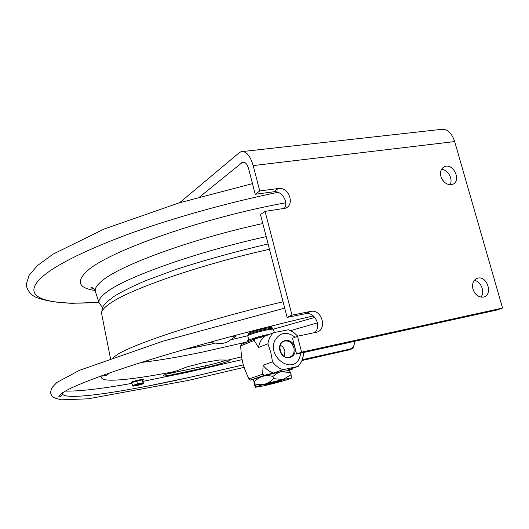 <?xml version="1.0" encoding="UTF-8"?>
<svg xmlns="http://www.w3.org/2000/svg" width="529" height="529" viewBox="0 0 529 529"><rect width="100%" height="100%" fill="white"/><g stroke="black" fill="none" stroke-linecap="round" stroke-linejoin="round"><path stroke-width="0.79" d="M284.146 208.618C289.112 202.237 281.673 190.308 273.645 191.802L255.236 194.269L259.765 190.962L278.294 188.503C288.728 186.585 295.354 204.783 285.448 208.221L265.062 211.375L260.473 214.509L287.108 317.387L292.001 315.139L310.53 311.449C322.128 308.612 327.868 330.327 316.005 332.331L297.483 336.232L292.524 338.302L296.604 354.066L496.447 310.139L502.55 308.05L454.669 141.567C451.554 132.514 446.919 128.468 440.756 129.433L242.93 151.499M265.062 211.375L292.001 315.139M314.504 332.648C322.095 326.803 314.748 311.336 305.517 313.71L287.108 317.387M297.483 336.232L301.609 352.135L296.604 354.066M440.928 176.521C439.85 171.634 441.1 168.328 444.671 166.595C453.67 162.753 461.843 181.586 452.381 184.403C447.197 185.329 443.381 182.697 440.928 176.521M449.981 184.733C453.479 179.338 447.904 169.28 441.477 169.406M472.966 289.158C471.795 283.339 473.422 279.662 477.839 278.128C487.573 275.569 493.299 295.645 483.222 297.106C478.461 297.417 475.042 294.772 472.966 289.158M480.861 297.113C485.364 292.2 480.94 281.051 474.249 280.403M199.651 196.94L242.639 162.165C245.178 161.722 247.202 164.043 248.723 169.121L255.236 194.269M301.609 352.135L502.55 308.05M179.582 202.746L239.22 152.749L241.052 151.704C246.084 150.831 250.131 155.46 253.179 165.597L259.765 190.962M271.919 327.94L272.051 327.682C272.25 326.433 254.006 330.658 249.39 332.946L248.412 333.911M302.099 360.507L349.636 349.729M302.204 360.242L350.317 349.484C352.506 348.862 353.789 347.282 354.166 344.756M354.245 341.397C354.708 345.391 353.306 347.937 350.033 349.047L302.423 359.687M302.376 359.799L350.244 348.995M203.07 362.722L219.403 359.984L230.042 360.13C230.783 360.91 216.93 365.109 206.026 367.437L174.193 374.327C167.323 375.788 163.58 376.291 162.972 375.835C163.19 375.121 167.21 373.666 175.026 371.477L186.83 366.961L203.07 362.722M243.353 364.838L188.655 377.587L146.288 386.362M61.496 395.632L60.154 394.588M135.999 380.873L137.441 380.503M166.642 374.029L205.622 365.81C214.212 363.899 221.267 361.962 226.809 359.991M243.36 364.878L189.435 377.441C123.085 392.082 65.232 400.909 62.501 393.946L62.62 392.723M142.731 379.981L143.385 379.981L142.38 379.954L143.028 379.822L142.89 379.247L142.023 379.438L142.136 379.934M140.245 380.311L141.137 380.08L140.998 379.505L140.112 379.736L140.185 380.338L131.754 382.553L132.455 385.509L137.454 384.014L136.753 381.052M141.256 379.524L141.137 380.08M134.842 381.627L134.888 380.926L134.756 381.581M136.085 381.25L135.953 380.695L135.186 380.84L135.027 381.502M131.8 382.731L131.212 382.831L131.146 382.255M142.499 380.04L143.167 379.829L142.89 379.247M143.028 379.253L143.167 379.829M132.832 386.124L132.898 386.144C135.226 386.011 138.545 385.251 142.856 383.856L143.352 383.558C141.137 383.651 137.805 384.411 133.368 385.839L132.832 386.124L132.455 385.509M137.454 384.014L143.002 382.851L143.405 383.505L142.744 380.206M143.002 382.851L142.301 379.901L140.185 380.338M135.325 381.416L136.019 381.27M134.545 381.158L133.48 381.409L133.619 381.984L133.447 381.416L132.343 381.759M132.488 382.335L132.329 381.7M132.534 381.634L132.667 382.209L133.579 381.991M138.869 380.06L140.086 379.749L140.218 380.325M138.876 380.609L138.849 379.974L137.401 380.325L137.533 380.887L137.401 380.325M137.566 380.88L138.201 380.695L138.069 380.12M138.38 380.047L138.519 380.622L138.982 380.549M132.058 382.46L131.939 381.978L131.132 382.209L131.265 382.784L131.774 382.619M131.265 382.784L131.073 382.255M131.847 382.943L131.463 382.976L131.827 382.844M142.05 379.558L141.851 379.994M138.922 380.549L138.849 379.974M143.385 379.981L143.068 379.419M143.372 379.974L143.247 379.412M135.55 385.383L140.959 384.14L135.55 385.383M247.883 332.391L246.369 332.45M212.929 341.41L210.998 342.673L211.382 342.799L210.833 342.693L221.605 343.665L226.835 342.342L221.605 343.665M235.345 336.788L235.696 336.424C235.63 335.988 233.719 336.107 229.976 336.781M269.42 334.354L256.208 337.575M248.809 340.068L247.757 335.908C247.195 335.102 259.303 331.346 267.429 329.838C271.093 329.15 273.103 328.972 273.48 329.309L273.5 329.362M314.834 317.407L273.301 329.203L272.283 328.602C272.018 327.187 247.632 333.449 248.471 334.718L247.909 335.664M269.843 334.183L268.6 334.414C261.901 335.796 256.122 337.37 251.268 339.129M253.543 379.511C253.358 378.837 270.061 374.076 281.064 371.689L289.303 370.406L290.56 372.561L281.071 371.695L279.338 372.204L276.482 373.626L272.904 376.483L273.46 378.652L283.068 379.478L291.115 374.704L291.274 378.123M290.56 372.561L291.115 374.704M272.904 376.483C265.737 374.459 259.58 376.205 254.436 381.72L253.523 379.637L254.568 385.006L255.467 387.241L254.978 383.869C262.04 385.932 268.203 384.193 273.46 378.652M254.436 381.72L254.978 383.869M263.984 385.786C275.384 383.234 292.451 378.414 291.261 378.056L283.068 379.491C271.866 381.984 254.879 386.772 255.481 387.248L263.984 385.786M266.047 384.345L264.764 384.907C264.917 385.376 282.393 380.887 282.017 380.477C282.479 379.967 270.114 382.963 266.047 384.345M277.394 381.297L269.208 383.393M141.382 362.425C158.052 360.553 178.504 357.088 202.739 352.03L247.228 341.919L247.05 341.212C247.585 340.253 252.273 338.593 261.121 336.232L261.352 337.165M289.046 370.313L292.544 369.116L288.384 369.738L298.078 366.418L283.088 369.705C278.948 368.369 275.424 365.751 272.521 361.843L270.848 352.579L267.912 343.81C268.633 339.182 270.524 335.465 273.579 332.662L288.589 329.746L293.516 332.245L297.794 336.166M264.196 336.477C261.154 339.248 259.276 342.918 258.549 347.48L254.158 340.438L240.635 345.926L241.488 344.293L255.018 338.772L264.196 336.477L273.579 332.662M267.912 343.81L258.549 347.48M240.635 345.926C241.72 361.393 242.705 365.334 248.954 378.962L262.715 374.168L263.072 365.268L272.521 361.843M263.072 365.268C265.935 369.116 269.42 371.695 273.519 373.005L264.302 375.339L250.515 380.106L253.53 379.544M283.088 369.705L273.519 373.005M292.544 369.116L293.04 368.144M283.174 371.239C278.221 372.019 264.05 375.65 259.322 377.342M303.143 352.631L303.487 355.257L301.662 361.479L298.078 366.418M295.063 337.244C287.095 331.24 280.489 332.106 275.245 339.849C266.232 356.162 292.001 375.306 299.454 358.08L300.882 353.127M262.715 374.168L264.302 375.339M255.018 338.772L254.158 340.438M294.812 347.474C292.034 336.279 276.984 339.248 279.927 350.548C282.797 361.889 297.827 358.642 294.812 347.474M250.515 380.106L248.954 378.962M293.886 347.725C294.759 353.008 293.033 356.235 288.708 357.406C280.33 358.953 276.237 342.924 284.509 341.073C288.953 340.431 292.081 342.647 293.886 347.725M284.516 356.513L284.913 350.985C284.139 348.28 282.605 346.363 280.304 345.232M305.517 313.71L310.53 311.449M273.645 191.802L278.294 188.503M253.179 165.597L454.669 141.567M244.537 162.33L241.779 162.654M350.297 349.484L348.578 350.105M349.239 349.325L350.006 349.054M277.97 192.305C225.916 203.03 169.584 218.94 125.776 235.114C81.387 251.923 52.893 266.444 40.303 278.677C19.91 298.779 50.387 305.815 98.93 302.257M285.693 202.805C202.832 217.664 106.772 251.844 86.928 271.245C75.931 281.593 78.596 288.007 94.922 290.494M262.807 223.536C191.954 238.824 120.07 265.221 102.09 280.8C96.569 285.303 94.36 288.979 95.478 291.829C95.822 290.256 91.167 286.288 91.021 287.538L94.017 289.112M266.206 236.642C195.783 252.002 124.064 277.791 105.952 292.63C100.398 296.921 98.143 300.393 99.188 303.038L102.606 307.68M91.795 288.193L93.481 288.523M242.123 359.627L186.525 372.489L143.075 381.323M131.946 383.36C101.376 388.828 79.165 391.407 65.305 391.096M175.026 371.477C127.925 380.662 94.301 383.618 102.963 375.286M241.647 356.837L228.323 360.004M174.193 374.327L173.796 372.674M206.026 367.437L205.622 365.81M110.442 358.351L101.707 314.067C100.913 311.627 103.234 308.414 108.69 304.42C126.98 290.216 198.964 264.857 269.479 249.285M113.358 357.32L118.595 353.835C137.745 342.223 211.408 318.438 283.075 301.808M317.446 322.869L290.685 330.592M247.863 335.703L232.264 339.426M214.172 343.486L184.178 349.517M211.362 341.84C210.112 342.481 210.132 342.805 211.421 342.812M235.332 336.801C237.018 335.855 235.96 335.657 232.152 336.199M443.031 167.534L444.671 166.595M475.994 278.856L477.839 278.128M242.639 162.165L243.585 162.059M271.622 328.449L272.058 327.709M248.967 334.242L248.253 333.819M272.051 327.682L271.622 325.996M248.233 333.766L247.803 332.08M350.317 349.484L348.598 350.099M349.266 349.325L350.033 349.047M442.925 180.548L441.034 176.871M252.478 183.636L178.987 202.918L104.484 228.912L53.105 254.099L37.308 265.677L29.088 275.384L26.45 283.689L26.496 285.442C26.252 287.016 29.055 294.078 35.569 297.119C44.681 300.73 56.867 302.786 72.136 303.282L98.963 302.363M99.088 302.733L95.478 291.829M101.568 313.241C102.553 304.797 103.909 305.874 106.812 302.039L113.53 296.703C121.392 291.816 132.111 286.473 145.7 280.674L176.613 269.235C205.583 259.884 236.073 251.46 268.097 243.962M244.12 367.364L188.436 380.391L88.085 398.82L61.225 399.825L56.676 398.562C53.403 397.768 51.419 396.016 50.724 393.305C50.612 390.395 51.518 387.988 53.429 386.077L56.887 382.454L79.449 370.326L163.342 341.066L284.714 308.136M472.562 284.774L472.767 288.358M62.501 393.946C62.653 395.328 58.831 397.742 58.845 396.697C59.182 394.951 62.68 392.373 69.339 388.967C79.152 384.08 99.657 376.073 126.729 367.146C175.185 351.183 247.956 331.121 313.333 315.906M109.569 372.945C106.521 375.544 104.762 376.423 104.279 375.59L104.636 374.684M134.525 381.059L134.657 381.634M132.204 381.766L132.343 382.341M141.574 380.02L141.435 379.445M235.379 336.761L235.696 336.424M226.835 342.342L235.696 336.431M184.112 349.537L203.123 345.827M273.493 329.336L274.306 332.503M282.876 341.82L284.509 341.073"/></g></svg>
